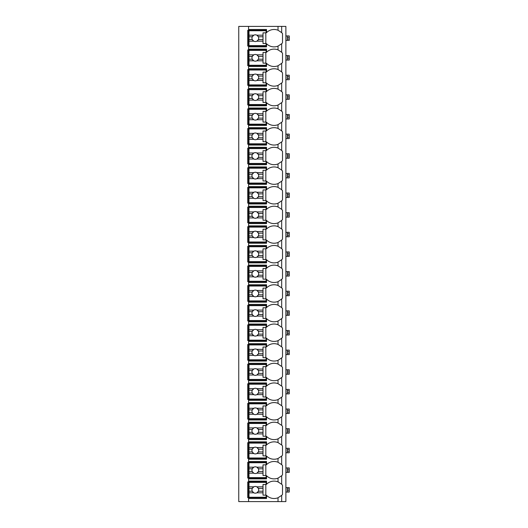 <?xml version="1.0" encoding="UTF-8"?>
<svg xmlns="http://www.w3.org/2000/svg" width="528" height="528" viewBox="0 0 528 528"><rect width="100%" height="100%" fill="white"/><g stroke="black" fill="none" stroke-linecap="round" stroke-linejoin="round"><path stroke-width="0.79" d="M285.879 26.4L238.755 26.4L238.755 501.6L285.879 501.6L285.879 26.4M281.563 43.831A10.659 10.659 0 0 0 281.675 43.718L278.025 46.127A10.659 10.659 0 0 1 266.528 43.718L266.528 46.88L248.569 46.88L248.569 46.035L247.731 46.035L247.731 30.327L266.528 30.327M281.563 63.466A10.659 10.659 0 0 0 281.675 63.353L278.025 65.762A10.659 10.659 0 0 1 266.528 63.353L266.528 66.515L248.569 66.515L248.569 65.67L247.731 65.67L247.731 49.962L248.569 49.962L248.569 49.124L266.528 49.124L266.528 52.279A10.659 10.659 0 0 1 278.025 49.87L281.675 52.279A10.659 10.659 0 0 0 281.563 52.166M281.563 83.101A10.659 10.659 0 0 0 281.675 82.995L278.025 85.404A10.659 10.659 0 0 1 266.528 82.995L266.528 86.15L248.569 86.15L248.569 85.312L247.731 85.312L247.731 69.597L248.569 69.597L248.569 68.759L266.528 68.759L266.528 71.92A10.659 10.659 0 0 1 278.025 69.511L281.675 71.92A10.659 10.659 0 0 0 281.563 71.808M281.563 102.742A10.659 10.659 0 0 0 281.675 102.63L278.025 105.039A10.659 10.659 0 0 1 266.528 102.63L266.528 105.785L248.569 105.785L248.569 104.947L247.731 104.947L247.731 89.239L248.569 89.239L248.569 88.394L266.528 88.394L266.528 91.555A10.659 10.659 0 0 1 278.025 89.146L281.675 91.555A10.659 10.659 0 0 0 281.563 91.443M281.563 122.377A10.659 10.659 0 0 0 281.675 122.265L278.025 124.674A10.659 10.659 0 0 1 266.528 122.265L266.528 125.426L248.569 125.426L248.569 124.582L247.731 124.582L247.731 108.874L248.569 108.874L248.569 108.029L266.528 108.029L266.528 111.19A10.659 10.659 0 0 1 278.025 108.781L281.675 111.19A10.659 10.659 0 0 0 281.563 111.078M281.563 142.012A10.659 10.659 0 0 0 281.675 141.9L278.025 144.309A10.659 10.659 0 0 1 266.528 141.9L266.528 145.061L248.569 145.061L248.569 144.217L247.731 144.217L247.731 128.509L248.569 128.509L248.569 127.67L266.528 127.67L266.528 130.825A10.659 10.659 0 0 1 278.025 128.416L281.675 130.825A10.659 10.659 0 0 0 281.563 130.713M281.563 161.647A10.659 10.659 0 0 0 281.675 161.535L278.025 163.944A10.659 10.659 0 0 1 266.528 161.535L266.528 164.696L248.569 164.696L248.569 163.852L247.731 163.852L247.731 148.144L248.569 148.144L248.569 147.305L266.528 147.305L266.528 150.46A10.659 10.659 0 0 1 278.025 148.051L281.675 150.46A10.659 10.659 0 0 0 281.563 150.355M281.563 181.282A10.659 10.659 0 0 0 281.675 181.177L278.025 183.586A10.659 10.659 0 0 1 266.528 181.177L266.528 184.331L248.569 184.331L248.569 183.493L247.731 183.493L247.731 167.779L248.569 167.779L248.569 166.94L266.528 166.94L266.528 170.102A10.659 10.659 0 0 1 278.025 167.693L281.675 170.102A10.659 10.659 0 0 0 281.563 169.99M281.563 200.924A10.659 10.659 0 0 0 281.675 200.812L278.025 203.221A10.659 10.659 0 0 1 266.528 200.812L266.528 203.966L248.569 203.966L248.569 203.128L247.731 203.128L247.731 187.42L248.569 187.42L248.569 186.575L266.528 186.575L266.528 189.737A10.659 10.659 0 0 1 278.025 187.328L281.675 189.737A10.659 10.659 0 0 0 281.563 189.625M281.563 220.559A10.659 10.659 0 0 0 281.675 220.447L278.025 222.856A10.659 10.659 0 0 1 266.528 220.447L266.528 223.608L248.569 223.608L248.569 222.763L247.731 222.763L247.731 207.055L248.569 207.055L248.569 206.21L266.528 206.21L266.528 209.372A10.659 10.659 0 0 1 278.025 206.963L281.675 209.372A10.659 10.659 0 0 0 281.563 209.26M281.563 240.194A10.659 10.659 0 0 0 281.675 240.082L278.025 242.491A10.659 10.659 0 0 1 266.528 240.082L266.528 243.243L248.569 243.243L248.569 242.398L247.731 242.398L247.731 226.69L248.569 226.69L248.569 225.852L266.528 225.852L266.528 229.007A10.659 10.659 0 0 1 278.025 226.598L281.675 229.007A10.659 10.659 0 0 0 281.563 228.895M281.563 259.829A10.659 10.659 0 0 0 281.675 259.717L278.025 262.126A10.659 10.659 0 0 1 266.528 259.717L266.528 262.878L248.569 262.878L248.569 262.033L247.731 262.033L247.731 246.325L248.569 246.325L248.569 245.487L266.528 245.487L266.528 248.642A10.659 10.659 0 0 1 278.025 246.233L281.675 248.642A10.659 10.659 0 0 0 281.563 248.536M281.563 279.464A10.659 10.659 0 0 0 281.675 279.358L278.025 281.767A10.659 10.659 0 0 1 266.528 279.358L266.528 282.513L248.569 282.513L248.569 281.675L247.731 281.675L247.731 265.967L248.569 265.967L248.569 265.122L266.528 265.122L266.528 268.283A10.659 10.659 0 0 1 278.025 265.874L281.675 268.283A10.659 10.659 0 0 0 281.563 268.171M281.563 299.105A10.659 10.659 0 0 0 281.675 298.993L278.025 301.402A10.659 10.659 0 0 1 266.528 298.993L266.528 302.148L248.569 302.148L248.569 301.31L247.731 301.31L247.731 285.602L248.569 285.602L248.569 284.757L266.528 284.757L266.528 287.918A10.659 10.659 0 0 1 278.025 285.509L281.675 287.918A10.659 10.659 0 0 0 281.563 287.806M281.563 318.74A10.659 10.659 0 0 0 281.675 318.628L278.025 321.037A10.659 10.659 0 0 1 266.528 318.628L266.528 321.79L248.569 321.79L248.569 320.945L247.731 320.945L247.731 305.237L248.569 305.237L248.569 304.392L266.528 304.392L266.528 307.553A10.659 10.659 0 0 1 278.025 305.144L281.675 307.553A10.659 10.659 0 0 0 281.563 307.441M281.563 338.375A10.659 10.659 0 0 0 281.675 338.263L278.025 340.672A10.659 10.659 0 0 1 266.528 338.263L266.528 341.425L248.569 341.425L248.569 340.58L247.731 340.58L247.731 324.872L248.569 324.872L248.569 324.034L266.528 324.034L266.528 327.188A10.659 10.659 0 0 1 278.025 324.779L281.675 327.188A10.659 10.659 0 0 0 281.563 327.076M281.563 358.01A10.659 10.659 0 0 0 281.675 357.898L278.025 360.307A10.659 10.659 0 0 1 266.528 357.898L266.528 361.06L248.569 361.06L248.569 360.221L247.731 360.221L247.731 344.507L248.569 344.507L248.569 343.669L266.528 343.669L266.528 346.823A10.659 10.659 0 0 1 278.025 344.414L281.675 346.823A10.659 10.659 0 0 0 281.563 346.718M281.563 377.645A10.659 10.659 0 0 0 281.675 377.54L278.025 379.949A10.659 10.659 0 0 1 266.528 377.54L266.528 380.695L248.569 380.695L248.569 379.856L247.731 379.856L247.731 364.148L248.569 364.148L248.569 363.304L266.528 363.304L266.528 366.465A10.659 10.659 0 0 1 278.025 364.056L281.675 366.465A10.659 10.659 0 0 0 281.563 366.353M281.563 397.287A10.659 10.659 0 0 0 281.675 397.175L278.025 399.584A10.659 10.659 0 0 1 266.528 397.175L266.528 400.33L248.569 400.33L248.569 399.491L247.731 399.491L247.731 383.783L248.569 383.783L248.569 382.939L266.528 382.939L266.528 386.1A10.659 10.659 0 0 1 278.025 383.691L281.675 386.1A10.659 10.659 0 0 0 281.563 385.988M281.563 416.922A10.659 10.659 0 0 0 281.675 416.81L278.025 419.219A10.659 10.659 0 0 1 266.528 416.81L266.528 419.971L248.569 419.971L248.569 419.126L247.731 419.126L247.731 403.418L248.569 403.418L248.569 402.574L266.528 402.574L266.528 405.735A10.659 10.659 0 0 1 278.025 403.326L281.675 405.735A10.659 10.659 0 0 0 281.563 405.623M281.563 436.557A10.659 10.659 0 0 0 281.675 436.445L278.025 438.854A10.659 10.659 0 0 1 266.528 436.445L266.528 439.606L248.569 439.606L248.569 438.761L247.731 438.761L247.731 423.053L248.569 423.053L248.569 422.215L266.528 422.215L266.528 425.37A10.659 10.659 0 0 1 278.025 422.961L281.675 425.37A10.659 10.659 0 0 0 281.563 425.258M281.563 456.192A10.659 10.659 0 0 0 281.675 456.08L278.025 458.489A10.659 10.659 0 0 1 266.528 456.08L266.528 459.241L248.569 459.241L248.569 458.403L247.731 458.403L247.731 442.688L248.569 442.688L248.569 441.85L266.528 441.85L266.528 445.005A10.659 10.659 0 0 1 278.025 442.596L281.675 445.005A10.659 10.659 0 0 0 281.563 444.899M281.563 475.827A10.659 10.659 0 0 0 281.675 475.721L278.025 478.13A10.659 10.659 0 0 1 266.528 475.721L266.528 478.876L248.569 478.876L248.569 478.038L247.731 478.038L247.731 462.33L248.569 462.33L248.569 461.485L266.528 461.485L266.528 464.647A10.659 10.659 0 0 1 278.025 462.238L281.675 464.647A10.659 10.659 0 0 0 281.563 464.534M281.563 495.469A10.659 10.659 0 0 0 281.675 495.356L278.025 497.765A10.659 10.659 0 0 1 266.528 495.356L266.528 498.511L248.569 498.511L248.569 497.673L247.731 497.673L247.731 481.965L248.569 481.965L248.569 481.12L266.528 481.12L266.528 484.282A10.659 10.659 0 0 1 278.025 481.873L281.675 484.282A10.659 10.659 0 0 0 281.563 484.169M266.528 46.035L248.569 46.035L248.569 29.489L266.528 29.489L266.528 32.644A10.659 10.659 0 0 1 278.025 30.235L281.675 32.644A10.659 10.659 0 0 0 281.563 32.531M248.569 498.511L248.569 501.6M248.569 478.876L248.569 481.12M248.569 459.241L248.569 461.485M248.569 439.606L248.569 441.85M248.569 419.971L248.569 422.215M248.569 400.33L248.569 402.574M248.569 380.695L248.569 382.939M248.569 361.06L248.569 363.304M248.569 341.425L248.569 343.669M248.569 321.79L248.569 324.034M248.569 302.148L248.569 304.392M248.569 282.513L248.569 284.757M248.569 262.878L248.569 265.122M248.569 243.243L248.569 245.487M248.569 223.608L248.569 225.852M248.569 203.966L248.569 206.21M248.569 184.331L248.569 186.575M248.569 164.696L248.569 166.94M248.569 145.061L248.569 147.305M248.569 125.426L248.569 127.67M248.569 105.785L248.569 108.029M248.569 86.15L248.569 88.394M248.569 66.515L248.569 68.759M248.569 46.88L248.569 49.124M248.569 26.4L248.569 29.489M266.528 497.673L248.569 497.673L248.569 481.965L266.528 481.965M278.843 482.236A10.659 10.659 0 0 0 278.025 481.873L278.025 478.13M281.675 501.6L281.675 495.356A10.659 10.659 0 0 0 282.513 494.399L282.513 485.239A10.659 10.659 0 0 0 281.675 484.282L281.675 475.721A10.659 10.659 0 0 0 282.513 474.758L282.513 465.604A10.659 10.659 0 0 0 281.675 464.647L281.675 456.08A10.659 10.659 0 0 0 282.513 455.123L282.513 445.969A10.659 10.659 0 0 0 281.675 445.005L281.675 436.445A10.659 10.659 0 0 0 282.513 435.488L282.513 426.327A10.659 10.659 0 0 0 281.675 425.37L281.675 416.81A10.659 10.659 0 0 0 282.513 415.853L282.513 406.692A10.659 10.659 0 0 0 281.675 405.735L281.675 397.175A10.659 10.659 0 0 0 282.513 396.218L282.513 387.057A10.659 10.659 0 0 0 281.675 386.1L281.675 377.54A10.659 10.659 0 0 0 282.513 376.576L282.513 367.422A10.659 10.659 0 0 0 281.675 366.465L281.675 357.898A10.659 10.659 0 0 0 282.513 356.941L282.513 347.787A10.659 10.659 0 0 0 281.675 346.823L281.675 338.263A10.659 10.659 0 0 0 282.513 337.306L282.513 328.145A10.659 10.659 0 0 0 281.675 327.188L281.675 318.628A10.659 10.659 0 0 0 282.513 317.671L282.513 308.51A10.659 10.659 0 0 0 281.675 307.553L281.675 298.993A10.659 10.659 0 0 0 282.513 298.036L282.513 288.875A10.659 10.659 0 0 0 281.675 287.918L281.675 279.358A10.659 10.659 0 0 0 282.513 278.395L282.513 269.24A10.659 10.659 0 0 0 281.675 268.283L281.675 259.717A10.659 10.659 0 0 0 282.513 258.76L282.513 249.605A10.659 10.659 0 0 0 281.675 248.642L281.675 240.082A10.659 10.659 0 0 0 282.513 239.125L282.513 229.964A10.659 10.659 0 0 0 281.675 229.007L281.675 220.447A10.659 10.659 0 0 0 282.513 219.49L282.513 210.329A10.659 10.659 0 0 0 281.675 209.372L281.675 200.812A10.659 10.659 0 0 0 282.513 199.855L282.513 190.694A10.659 10.659 0 0 0 281.675 189.737L281.675 181.177A10.659 10.659 0 0 0 282.513 180.213L282.513 171.059A10.659 10.659 0 0 0 281.675 170.102L281.675 161.535A10.659 10.659 0 0 0 282.513 160.578L282.513 151.424A10.659 10.659 0 0 0 281.675 150.46L281.675 141.9A10.659 10.659 0 0 0 282.513 140.943L282.513 131.782A10.659 10.659 0 0 0 281.675 130.825L281.675 122.265A10.659 10.659 0 0 0 282.513 121.308L282.513 112.147A10.659 10.659 0 0 0 281.675 111.19L281.675 102.63A10.659 10.659 0 0 0 282.513 101.673L282.513 92.512A10.659 10.659 0 0 0 281.675 91.555L281.675 82.995A10.659 10.659 0 0 0 282.513 82.031L282.513 72.877A10.659 10.659 0 0 0 281.675 71.92L281.675 63.353A10.659 10.659 0 0 0 282.513 62.396L282.513 53.242A10.659 10.659 0 0 0 281.675 52.279L281.675 43.718A10.659 10.659 0 0 0 282.513 42.761L282.513 33.601A10.659 10.659 0 0 0 281.675 32.644L281.675 26.4M278.025 46.127L278.025 49.87M266.528 478.038L248.569 478.038L248.569 462.33L266.528 462.33M278.025 462.238L278.025 458.489M248.992 467.194L248.992 462.746L266.105 462.746L266.105 464.851L263.017 464.851L263.017 467.194L256.879 467.194A3.366 3.366 0 0 0 253.783 467.194L248.992 467.194L248.992 471.583L252.272 471.583L253.783 473.174L248.992 473.174L248.992 477.616L266.105 477.616L266.105 475.51L263.017 475.51L263.017 473.174L256.879 473.174L258.39 471.583L263.017 471.583L263.017 473.174M248.992 468.778L252.272 468.778A3.366 3.366 0 0 1 253.783 467.194L252.272 468.778A3.366 3.366 0 0 0 256.879 473.174A3.366 3.366 0 0 0 258.39 468.778L263.017 468.778L263.017 471.583M263.017 467.194L263.017 468.778M258.39 468.778L256.879 467.194A3.366 3.366 0 0 1 258.39 468.778M265.822 475.51L265.822 464.851M248.992 471.583L248.992 473.174M266.528 458.403L248.569 458.403L248.569 442.688L266.528 442.688M278.025 442.596L278.025 438.854M248.992 447.553L248.992 443.111L266.105 443.111L266.105 445.216L263.017 445.216L263.017 447.553L256.879 447.553A3.366 3.366 0 0 0 253.783 447.553L248.992 447.553L248.992 451.948L252.272 451.948L253.783 453.532L248.992 453.532L248.992 457.981L266.105 457.981L266.105 455.875L263.017 455.875L263.017 453.532L256.879 453.532L258.39 451.948L263.017 451.948L263.017 453.532M248.992 449.143L252.272 449.143A3.366 3.366 0 0 1 253.783 447.553L252.272 449.143A3.366 3.366 0 0 0 256.879 453.532A3.366 3.366 0 0 0 258.39 449.143L263.017 449.143L263.017 451.948M263.017 447.553L263.017 449.143M258.39 449.143L256.879 447.553A3.366 3.366 0 0 1 258.39 449.143M265.822 455.875L265.822 445.216M248.992 451.948L248.992 453.532M266.528 438.761L248.569 438.761L248.569 423.053L266.528 423.053M278.025 422.961L278.025 419.219M248.992 427.918L248.992 423.476L266.105 423.476L266.105 425.581L263.017 425.581L263.017 427.918L256.879 427.918A3.366 3.366 0 0 0 253.783 427.918L248.992 427.918L248.992 432.313L252.272 432.313L253.783 433.897L248.992 433.897L248.992 438.346L266.105 438.346L266.105 436.24L263.017 436.24L263.017 433.897L256.879 433.897L258.39 432.313L263.017 432.313L263.017 433.897M248.992 429.508L252.272 429.508A3.366 3.366 0 0 1 253.783 427.918L252.272 429.508A3.366 3.366 0 0 0 256.879 433.897A3.366 3.366 0 0 0 258.39 429.508L263.017 429.508L263.017 432.313M263.017 427.918L263.017 429.508M258.39 429.508L256.879 427.918A3.366 3.366 0 0 1 258.39 429.508M265.822 436.24L265.822 425.581M248.992 432.313L248.992 433.897M266.528 419.126L248.569 419.126L248.569 403.418L266.528 403.418M278.025 403.326L278.025 399.584M248.992 408.283L248.992 403.841L266.105 403.841L266.105 405.94L263.017 405.94L263.017 408.283L256.879 408.283A3.366 3.366 0 0 0 253.783 408.283L248.992 408.283L248.992 412.678L252.272 412.678L253.783 414.262L248.992 414.262L248.992 418.704L266.105 418.704L266.105 416.605L263.017 416.605L263.017 414.262L256.879 414.262L258.39 412.678L263.017 412.678L263.017 414.262M248.992 409.873L252.272 409.873A3.366 3.366 0 0 1 253.783 408.283L252.272 409.873A3.366 3.366 0 0 0 256.879 414.262A3.366 3.366 0 0 0 258.39 409.873L263.017 409.873L263.017 412.678M263.017 408.283L263.017 409.873M258.39 409.873L256.879 408.283A3.366 3.366 0 0 1 258.39 409.873M265.822 416.605L265.822 405.94M248.992 412.678L248.992 414.262M266.528 399.491L248.569 399.491L248.569 383.783L266.528 383.783M278.025 383.691L278.025 379.949M248.992 388.648L248.992 384.206L266.105 384.206L266.105 386.305L263.017 386.305L263.017 388.648L256.879 388.648A3.366 3.366 0 0 0 253.783 388.648L248.992 388.648L248.992 393.037L252.272 393.037L253.783 394.627L248.992 394.627L248.992 399.069L266.105 399.069L266.105 396.964L263.017 396.964L263.017 394.627L256.879 394.627L258.39 393.037L263.017 393.037L263.017 394.627M248.992 390.232L252.272 390.232A3.366 3.366 0 0 1 253.783 388.648L252.272 390.232A3.366 3.366 0 0 0 256.879 394.627A3.366 3.366 0 0 0 258.39 390.232L263.017 390.232L263.017 393.037M263.017 388.648L263.017 390.232M258.39 390.232L256.879 388.648A3.366 3.366 0 0 1 258.39 390.232M265.822 396.964L265.822 386.305M248.992 393.037L248.992 394.627M266.528 379.856L248.569 379.856L248.569 364.148L266.528 364.148M278.025 364.056L278.025 360.307M248.992 369.013L248.992 364.564L266.105 364.564L266.105 366.67L263.017 366.67L263.017 369.013L256.879 369.013A3.366 3.366 0 0 0 253.783 369.013L248.992 369.013L248.992 373.402L252.272 373.402L253.783 374.992L248.992 374.992L248.992 379.434L266.105 379.434L266.105 377.329L263.017 377.329L263.017 374.992L256.879 374.992L258.39 373.402L263.017 373.402L263.017 374.992M248.992 370.597L252.272 370.597A3.366 3.366 0 0 1 253.783 369.013L252.272 370.597A3.366 3.366 0 0 0 256.879 374.992A3.366 3.366 0 0 0 258.39 370.597L263.017 370.597L263.017 373.402M263.017 369.013L263.017 370.597M258.39 370.597L256.879 369.013A3.366 3.366 0 0 1 258.39 370.597M265.822 377.329L265.822 366.67M248.992 373.402L248.992 374.992M266.528 360.221L248.569 360.221L248.569 344.507L266.528 344.507M278.025 344.414L278.025 340.672M248.992 349.371L248.992 344.929L266.105 344.929L266.105 347.035L263.017 347.035L263.017 349.371L256.879 349.371A3.366 3.366 0 0 0 253.783 349.371L248.992 349.371L248.992 353.767L252.272 353.767L253.783 355.351L248.992 355.351L248.992 359.799L266.105 359.799L266.105 357.694L263.017 357.694L263.017 355.351L256.879 355.351L258.39 353.767L263.017 353.767L263.017 355.351M248.992 350.962L252.272 350.962A3.366 3.366 0 0 1 253.783 349.371L252.272 350.962A3.366 3.366 0 0 0 256.879 355.351A3.366 3.366 0 0 0 258.39 350.962L263.017 350.962L263.017 353.767M263.017 349.371L263.017 350.962M258.39 350.962L256.879 349.371A3.366 3.366 0 0 1 258.39 350.962M265.822 357.694L265.822 347.035M248.992 353.767L248.992 355.351M266.528 340.58L248.569 340.58L248.569 324.872L266.528 324.872M278.025 324.779L278.025 321.037M248.992 329.736L248.992 325.294L266.105 325.294L266.105 327.4L263.017 327.4L263.017 329.736L256.879 329.736A3.366 3.366 0 0 0 253.783 329.736L248.992 329.736L248.992 334.132L252.272 334.132L253.783 335.716L248.992 335.716L248.992 340.164L266.105 340.164L266.105 338.059L263.017 338.059L263.017 335.716L256.879 335.716L258.39 334.132L263.017 334.132L263.017 335.716M248.992 331.327L252.272 331.327A3.366 3.366 0 0 1 253.783 329.736L252.272 331.327A3.366 3.366 0 0 0 256.879 335.716A3.366 3.366 0 0 0 258.39 331.327L263.017 331.327L263.017 334.132M263.017 329.736L263.017 331.327M258.39 331.327L256.879 329.736A3.366 3.366 0 0 1 258.39 331.327M265.822 338.059L265.822 327.4M248.992 334.132L248.992 335.716M266.528 320.945L248.569 320.945L248.569 305.237L266.528 305.237M278.025 305.144L278.025 301.402M248.992 310.101L248.992 305.659L266.105 305.659L266.105 307.758L263.017 307.758L263.017 310.101L256.879 310.101A3.366 3.366 0 0 0 253.783 310.101L248.992 310.101L248.992 314.497L252.272 314.497L253.783 316.081L248.992 316.081L248.992 320.522L266.105 320.522L266.105 318.424L263.017 318.424L263.017 316.081L256.879 316.081L258.39 314.497L263.017 314.497L263.017 316.081M248.992 311.692L252.272 311.692A3.366 3.366 0 0 1 253.783 310.101L252.272 311.692A3.366 3.366 0 0 0 256.879 316.081A3.366 3.366 0 0 0 258.39 311.692L263.017 311.692L263.017 314.497M263.017 310.101L263.017 311.692M258.39 311.692L256.879 310.101A3.366 3.366 0 0 1 258.39 311.692M265.822 318.424L265.822 307.758M248.992 314.497L248.992 316.081M266.528 301.31L248.569 301.31L248.569 285.602L266.528 285.602M278.025 285.509L278.025 281.767M248.992 290.466L248.992 286.018L266.105 286.018L266.105 288.123L263.017 288.123L263.017 290.466L256.879 290.466A3.366 3.366 0 0 0 253.783 290.466L248.992 290.466L248.992 294.855L252.272 294.855L253.783 296.446L248.992 296.446L248.992 300.887L266.105 300.887L266.105 298.782L263.017 298.782L263.017 296.446L256.879 296.446L258.39 294.855L263.017 294.855L263.017 296.446M248.992 292.05L252.272 292.05A3.366 3.366 0 0 1 253.783 290.466L252.272 292.05A3.366 3.366 0 0 0 256.879 296.446A3.366 3.366 0 0 0 258.39 292.05L263.017 292.05L263.017 294.855M263.017 290.466L263.017 292.05M258.39 292.05L256.879 290.466A3.366 3.366 0 0 1 258.39 292.05M265.822 298.782L265.822 288.123M248.992 294.855L248.992 296.446M266.528 281.675L248.569 281.675L248.569 265.967L266.528 265.967M278.025 265.874L278.025 262.126M248.992 270.831L248.992 266.383L266.105 266.383L266.105 268.488L263.017 268.488L263.017 270.831L256.879 270.831A3.366 3.366 0 0 0 253.783 270.831L248.992 270.831L248.992 275.22L252.272 275.22L253.783 276.811L248.992 276.811L248.992 281.252L266.105 281.252L266.105 279.147L263.017 279.147L263.017 276.811L256.879 276.811L258.39 275.22L263.017 275.22L263.017 276.811M248.992 272.415L252.272 272.415A3.366 3.366 0 0 1 253.783 270.831L252.272 272.415A3.366 3.366 0 0 0 256.879 276.811A3.366 3.366 0 0 0 258.39 272.415L263.017 272.415L263.017 275.22M263.017 270.831L263.017 272.415M258.39 272.415L256.879 270.831A3.366 3.366 0 0 1 258.39 272.415M265.822 279.147L265.822 268.488M248.992 275.22L248.992 276.811M266.528 262.033L248.569 262.033L248.569 246.325L266.528 246.325M278.025 246.233L278.025 242.491M248.992 251.189L248.992 246.748L266.105 246.748L266.105 248.853L263.017 248.853L263.017 251.189L256.879 251.189A3.366 3.366 0 0 0 253.783 251.189L248.992 251.189L248.992 255.585L252.272 255.585L253.783 257.169L248.992 257.169L248.992 261.617L266.105 261.617L266.105 259.512L263.017 259.512L263.017 257.169L256.879 257.169L258.39 255.585L263.017 255.585L263.017 257.169M248.992 252.78L252.272 252.78A3.366 3.366 0 0 1 253.783 251.189L252.272 252.78A3.366 3.366 0 0 0 256.879 257.169A3.366 3.366 0 0 0 258.39 252.78L263.017 252.78L263.017 255.585M263.017 251.189L263.017 252.78M258.39 252.78L256.879 251.189A3.366 3.366 0 0 1 258.39 252.78M265.822 259.512L265.822 248.853M248.992 255.585L248.992 257.169M266.528 242.398L248.569 242.398L248.569 226.69L266.528 226.69M278.025 226.598L278.025 222.856M248.992 231.554L248.992 227.113L266.105 227.113L266.105 229.218L263.017 229.218L263.017 231.554L256.879 231.554A3.366 3.366 0 0 0 253.783 231.554L248.992 231.554L248.992 235.95L252.272 235.95L253.783 237.534L248.992 237.534L248.992 241.982L266.105 241.982L266.105 239.877L263.017 239.877L263.017 237.534L256.879 237.534L258.39 235.95L263.017 235.95L263.017 237.534M248.992 233.145L252.272 233.145A3.366 3.366 0 0 1 253.783 231.554L252.272 233.145A3.366 3.366 0 0 0 256.879 237.534A3.366 3.366 0 0 0 258.39 233.145L263.017 233.145L263.017 235.95M263.017 231.554L263.017 233.145M258.39 233.145L256.879 231.554A3.366 3.366 0 0 1 258.39 233.145M265.822 239.877L265.822 229.218M248.992 235.95L248.992 237.534M266.528 222.763L248.569 222.763L248.569 207.055L266.528 207.055M278.025 206.963L278.025 203.221M248.992 211.919L248.992 207.478L266.105 207.478L266.105 209.576L263.017 209.576L263.017 211.919L256.879 211.919A3.366 3.366 0 0 0 253.783 211.919L248.992 211.919L248.992 216.308L252.272 216.308L253.783 217.899L248.992 217.899L248.992 222.341L266.105 222.341L266.105 220.242L263.017 220.242L263.017 217.899L256.879 217.899L258.39 216.308L263.017 216.308L263.017 217.899M248.992 213.503L252.272 213.503A3.366 3.366 0 0 1 253.783 211.919L252.272 213.503A3.366 3.366 0 0 0 256.879 217.899A3.366 3.366 0 0 0 258.39 213.503L263.017 213.503L263.017 216.308M263.017 211.919L263.017 213.503M258.39 213.503L256.879 211.919A3.366 3.366 0 0 1 258.39 213.503M265.822 220.242L265.822 209.576M248.992 216.308L248.992 217.899M266.528 203.128L248.569 203.128L248.569 187.42L266.528 187.42M278.025 187.328L278.025 183.586M248.992 192.284L248.992 187.836L266.105 187.836L266.105 189.941L263.017 189.941L263.017 192.284L256.879 192.284A3.366 3.366 0 0 0 253.783 192.284L248.992 192.284L248.992 196.673L252.272 196.673L253.783 198.264L248.992 198.264L248.992 202.706L266.105 202.706L266.105 200.6L263.017 200.6L263.017 198.264L256.879 198.264L258.39 196.673L263.017 196.673L263.017 198.264M248.992 193.868L252.272 193.868A3.366 3.366 0 0 1 253.783 192.284L252.272 193.868A3.366 3.366 0 0 0 256.879 198.264A3.366 3.366 0 0 0 258.39 193.868L263.017 193.868L263.017 196.673M263.017 192.284L263.017 193.868M258.39 193.868L256.879 192.284A3.366 3.366 0 0 1 258.39 193.868M265.822 200.6L265.822 189.941M248.992 196.673L248.992 198.264M266.528 183.493L248.569 183.493L248.569 167.779L266.528 167.779M278.025 167.693L278.025 163.944M248.992 172.649L248.992 168.201L266.105 168.201L266.105 170.306L263.017 170.306L263.017 172.649L256.879 172.649A3.366 3.366 0 0 0 253.783 172.649L248.992 172.649L248.992 177.038L252.272 177.038L253.783 178.629L248.992 178.629L248.992 183.071L266.105 183.071L266.105 180.965L263.017 180.965L263.017 178.629L256.879 178.629L258.39 177.038L263.017 177.038L263.017 178.629M248.992 174.233L252.272 174.233A3.366 3.366 0 0 1 253.783 172.649L252.272 174.233A3.366 3.366 0 0 0 256.879 178.629A3.366 3.366 0 0 0 258.39 174.233L263.017 174.233L263.017 177.038M263.017 172.649L263.017 174.233M258.39 174.233L256.879 172.649A3.366 3.366 0 0 1 258.39 174.233M265.822 180.965L265.822 170.306M248.992 177.038L248.992 178.629M266.528 163.852L248.569 163.852L248.569 148.144L266.528 148.144M278.025 148.051L278.025 144.309M248.992 153.008L248.992 148.566L266.105 148.566L266.105 150.671L263.017 150.671L263.017 153.008L256.879 153.008A3.366 3.366 0 0 0 253.783 153.008L248.992 153.008L248.992 157.403L252.272 157.403L253.783 158.987L248.992 158.987L248.992 163.436L266.105 163.436L266.105 161.33L263.017 161.33L263.017 158.987L256.879 158.987L258.39 157.403L263.017 157.403L263.017 158.987M248.992 154.598L252.272 154.598A3.366 3.366 0 0 1 253.783 153.008L252.272 154.598A3.366 3.366 0 0 0 256.879 158.987A3.366 3.366 0 0 0 258.39 154.598L263.017 154.598L263.017 157.403M263.017 153.008L263.017 154.598M258.39 154.598L256.879 153.008A3.366 3.366 0 0 1 258.39 154.598M265.822 161.33L265.822 150.671M248.992 157.403L248.992 158.987M266.528 144.217L248.569 144.217L248.569 128.509L266.528 128.509M278.025 128.416L278.025 124.674M248.992 133.373L248.992 128.931L266.105 128.931L266.105 131.036L263.017 131.036L263.017 133.373L256.879 133.373A3.366 3.366 0 0 0 253.783 133.373L248.992 133.373L248.992 137.768L252.272 137.768L253.783 139.352L248.992 139.352L248.992 143.794L266.105 143.794L266.105 141.695L263.017 141.695L263.017 139.352L256.879 139.352L258.39 137.768L263.017 137.768L263.017 139.352M248.992 134.963L252.272 134.963A3.366 3.366 0 0 1 253.783 133.373L252.272 134.963A3.366 3.366 0 0 0 256.879 139.352A3.366 3.366 0 0 0 258.39 134.963L263.017 134.963L263.017 137.768M263.017 133.373L263.017 134.963M258.39 134.963L256.879 133.373A3.366 3.366 0 0 1 258.39 134.963M265.822 141.695L265.822 131.036M248.992 137.768L248.992 139.352M266.528 124.582L248.569 124.582L248.569 108.874L266.528 108.874M278.025 108.781L278.025 105.039M248.992 113.738L248.992 109.296L266.105 109.296L266.105 111.395L263.017 111.395L263.017 113.738L256.879 113.738A3.366 3.366 0 0 0 253.783 113.738L248.992 113.738L248.992 118.127L252.272 118.127L253.783 119.717L248.992 119.717L248.992 124.159L266.105 124.159L266.105 122.06L263.017 122.06L263.017 119.717L256.879 119.717L258.39 118.127L263.017 118.127L263.017 119.717M248.992 115.322L252.272 115.322A3.366 3.366 0 0 1 253.783 113.738L252.272 115.322A3.366 3.366 0 0 0 256.879 119.717A3.366 3.366 0 0 0 258.39 115.322L263.017 115.322L263.017 118.127M263.017 113.738L263.017 115.322M258.39 115.322L256.879 113.738A3.366 3.366 0 0 1 258.39 115.322M265.822 122.06L265.822 111.395M248.992 118.127L248.992 119.717M266.528 104.947L248.569 104.947L248.569 89.239L266.528 89.239M278.025 89.146L278.025 85.404M248.992 94.103L248.992 89.654L266.105 89.654L266.105 91.76L263.017 91.76L263.017 94.103L256.879 94.103A3.366 3.366 0 0 0 253.783 94.103L248.992 94.103L248.992 98.492L252.272 98.492L253.783 100.082L248.992 100.082L248.992 104.524L266.105 104.524L266.105 102.419L263.017 102.419L263.017 100.082L256.879 100.082L258.39 98.492L263.017 98.492L263.017 100.082M248.992 95.687L252.272 95.687A3.366 3.366 0 0 1 253.783 94.103L252.272 95.687A3.366 3.366 0 0 0 256.879 100.082A3.366 3.366 0 0 0 258.39 95.687L263.017 95.687L263.017 98.492M263.017 94.103L263.017 95.687M258.39 95.687L256.879 94.103A3.366 3.366 0 0 1 258.39 95.687M265.822 102.419L265.822 91.76M248.992 98.492L248.992 100.082M266.528 85.312L248.569 85.312L248.569 69.597L266.528 69.597M278.025 69.511L278.025 65.762M248.992 74.468L248.992 70.019L266.105 70.019L266.105 72.125L263.017 72.125L263.017 74.468L256.879 74.468A3.366 3.366 0 0 0 253.783 74.468L248.992 74.468L248.992 78.857L252.272 78.857L253.783 80.447L248.992 80.447L248.992 84.889L266.105 84.889L266.105 82.784L263.017 82.784L263.017 80.447L256.879 80.447L258.39 78.857L263.017 78.857L263.017 80.447M248.992 76.052L252.272 76.052A3.366 3.366 0 0 1 253.783 74.468L252.272 76.052A3.366 3.366 0 0 0 256.879 80.447A3.366 3.366 0 0 0 258.39 76.052L263.017 76.052L263.017 78.857M263.017 74.468L263.017 76.052M258.39 76.052L256.879 74.468A3.366 3.366 0 0 1 258.39 76.052M265.822 82.784L265.822 72.125M248.992 78.857L248.992 80.447M266.528 65.67L248.569 65.67L248.569 49.962L266.528 49.962M248.992 54.826L248.992 50.384L266.105 50.384L266.105 52.49L263.017 52.49L263.017 54.826L256.879 54.826A3.366 3.366 0 0 0 253.783 54.826L248.992 54.826L248.992 59.222L252.272 59.222L253.783 60.806L248.992 60.806L248.992 65.254L266.105 65.254L266.105 63.149L263.017 63.149L263.017 60.806L256.879 60.806L258.39 59.222L263.017 59.222L263.017 60.806M248.992 56.417L252.272 56.417A3.366 3.366 0 0 1 253.783 54.826L252.272 56.417A3.366 3.366 0 0 0 256.879 60.806A3.366 3.366 0 0 0 258.39 56.417L263.017 56.417L263.017 59.222M263.017 54.826L263.017 56.417M258.39 56.417L256.879 54.826A3.366 3.366 0 0 1 258.39 56.417M265.822 63.149L265.822 52.49M248.992 59.222L248.992 60.806M278.025 30.235L278.025 26.4M248.992 35.191L248.992 30.749L266.105 30.749L266.105 32.855L263.017 32.855L263.017 35.191L256.879 35.191A3.366 3.366 0 0 0 253.783 35.191L248.992 35.191L248.992 39.587L252.272 39.587L253.783 41.171L248.992 41.171L248.992 45.613L266.105 45.613L266.105 43.514L263.017 43.514L263.017 41.171L256.879 41.171L258.39 39.587L263.017 39.587L263.017 41.171M248.992 36.782L252.272 36.782A3.366 3.366 0 0 1 253.783 35.191L252.272 36.782A3.366 3.366 0 0 0 256.879 41.171A3.366 3.366 0 0 0 258.39 36.782L263.017 36.782L263.017 39.587M263.017 35.191L263.017 36.782M258.39 36.782L256.879 35.191A3.366 3.366 0 0 1 258.39 36.782M265.822 43.514L265.822 32.855M248.992 39.587L248.992 41.171M248.992 486.829L248.992 482.387L266.105 482.387L266.105 484.486L263.017 484.486L263.017 486.829L256.879 486.829A3.366 3.366 0 0 0 253.783 486.829L248.992 486.829L248.992 491.218L252.272 491.218L253.783 492.809L248.992 492.809L248.992 497.251L266.105 497.251L266.105 495.145L263.017 495.145L263.017 492.809L256.879 492.809L258.39 491.218L263.017 491.218L263.017 492.809M248.992 488.413L252.272 488.413A3.366 3.366 0 0 1 253.783 486.829L252.272 488.413A3.366 3.366 0 0 0 256.879 492.809A3.366 3.366 0 0 0 258.39 488.413L263.017 488.413L263.017 491.218M263.017 486.829L263.017 488.413M258.39 488.413L256.879 486.829A3.366 3.366 0 0 1 258.39 488.413M265.822 495.145L265.822 484.486M248.992 491.218L248.992 492.809M289.245 488.974L287.285 488.974L287.285 487.575L289.245 487.575L289.245 492.063L285.879 492.063M287.285 492.063L287.285 488.974M285.879 487.575L287.285 487.575M289.245 469.339L287.285 469.339L287.285 467.94L289.245 467.94L289.245 472.428L285.879 472.428M287.285 472.428L287.285 469.339M285.879 467.94L287.285 467.94M289.245 449.704L287.285 449.704L287.285 448.298L289.245 448.298L289.245 452.786L285.879 452.786M287.285 452.786L287.285 449.704M285.879 448.298L287.285 448.298M289.245 430.069L287.285 430.069L287.285 428.663L289.245 428.663L289.245 433.151L285.879 433.151M287.285 433.151L287.285 430.069M285.879 428.663L287.285 428.663M289.245 410.434L287.285 410.434L287.285 409.028L289.245 409.028L289.245 413.516L285.879 413.516M287.285 413.516L287.285 410.434M285.879 409.028L287.285 409.028M289.245 390.793L287.285 390.793L287.285 389.393L289.245 389.393L289.245 393.881L285.879 393.881M287.285 393.881L287.285 390.793M285.879 389.393L287.285 389.393M289.245 371.158L287.285 371.158L287.285 369.758L289.245 369.758L289.245 374.246L285.879 374.246M287.285 374.246L287.285 371.158M285.879 369.758L287.285 369.758M289.245 351.523L287.285 351.523L287.285 350.117L289.245 350.117L289.245 354.605L285.879 354.605M287.285 354.605L287.285 351.523M285.879 350.117L287.285 350.117M289.245 331.888L287.285 331.888L287.285 330.482L289.245 330.482L289.245 334.97L285.879 334.97M287.285 334.97L287.285 331.888M285.879 330.482L287.285 330.482M289.245 312.253L287.285 312.253L287.285 310.847L289.245 310.847L289.245 315.335L285.879 315.335M287.285 315.335L287.285 312.253M285.879 310.847L287.285 310.847M289.245 292.611L287.285 292.611L287.285 291.212L289.245 291.212L289.245 295.7L285.879 295.7M287.285 295.7L287.285 292.611M285.879 291.212L287.285 291.212M289.245 272.976L287.285 272.976L287.285 271.577L289.245 271.577L289.245 276.065L285.879 276.065M287.285 276.065L287.285 272.976M285.879 271.577L287.285 271.577M289.245 253.341L287.285 253.341L287.285 251.935L289.245 251.935L289.245 256.423L285.879 256.423M287.285 256.423L287.285 253.341M285.879 251.935L287.285 251.935M289.245 233.706L287.285 233.706L287.285 232.3L289.245 232.3L289.245 236.788L285.879 236.788M287.285 236.788L287.285 233.706M285.879 232.3L287.285 232.3M289.245 214.064L287.285 214.064L287.285 212.665L289.245 212.665L289.245 217.153L285.879 217.153M287.285 217.153L287.285 214.064M285.879 212.665L287.285 212.665M289.245 194.429L287.285 194.429L287.285 193.03L289.245 193.03L289.245 197.518L285.879 197.518M287.285 197.518L287.285 194.429M285.879 193.03L287.285 193.03M289.245 174.794L287.285 174.794L287.285 173.395L289.245 173.395L289.245 177.883L285.879 177.883M287.285 177.883L287.285 174.794M285.879 173.395L287.285 173.395M289.245 155.159L287.285 155.159L287.285 153.754L289.245 153.754L289.245 158.242L285.879 158.242M287.285 158.242L287.285 155.159M285.879 153.754L287.285 153.754M289.245 135.524L287.285 135.524L287.285 134.119L289.245 134.119L289.245 138.607L285.879 138.607M287.285 138.607L287.285 135.524M285.879 134.119L287.285 134.119M289.245 115.883L287.285 115.883L287.285 114.484L289.245 114.484L289.245 118.972L285.879 118.972M287.285 118.972L287.285 115.883M285.879 114.484L287.285 114.484M289.245 96.248L287.285 96.248L287.285 94.849L289.245 94.849L289.245 99.337L285.879 99.337M287.285 99.337L287.285 96.248M285.879 94.849L287.285 94.849M289.245 76.613L287.285 76.613L287.285 75.214L289.245 75.214L289.245 79.702L285.879 79.702M287.285 79.702L287.285 76.613M287.285 75.214L285.879 75.214M289.245 56.978L287.285 56.978L287.285 55.572L289.245 55.572L289.245 60.06L285.879 60.06M287.285 60.06L287.285 56.978M285.879 55.572L287.285 55.572M289.245 37.343L287.285 37.343L287.285 35.937L289.245 35.937L289.245 40.425L285.879 40.425M287.285 40.425L287.285 37.343M285.879 35.937L287.285 35.937M278.025 497.765L278.025 501.6M289.245 490.657L287.285 490.657M289.245 471.022L287.285 471.022M289.245 451.387L287.285 451.387M289.245 431.752L287.285 431.752M289.245 412.117L287.285 412.117M289.245 392.476L287.285 392.476M289.245 372.841L287.285 372.841M289.245 353.206L287.285 353.206M289.245 333.571L287.285 333.571M289.245 313.936L287.285 313.936M289.245 294.294L287.285 294.294M289.245 274.659L287.285 274.659M289.245 255.024L287.285 255.024M289.245 235.389L287.285 235.389M289.245 215.747L287.285 215.747M289.245 196.112L287.285 196.112M289.245 176.477L287.285 176.477M289.245 156.842L287.285 156.842M289.245 137.207L287.285 137.207M289.245 117.566L287.285 117.566M289.245 97.931L287.285 97.931M289.245 78.296L287.285 78.296M289.245 58.661L287.285 58.661M289.245 39.026L287.285 39.026"/></g></svg>
